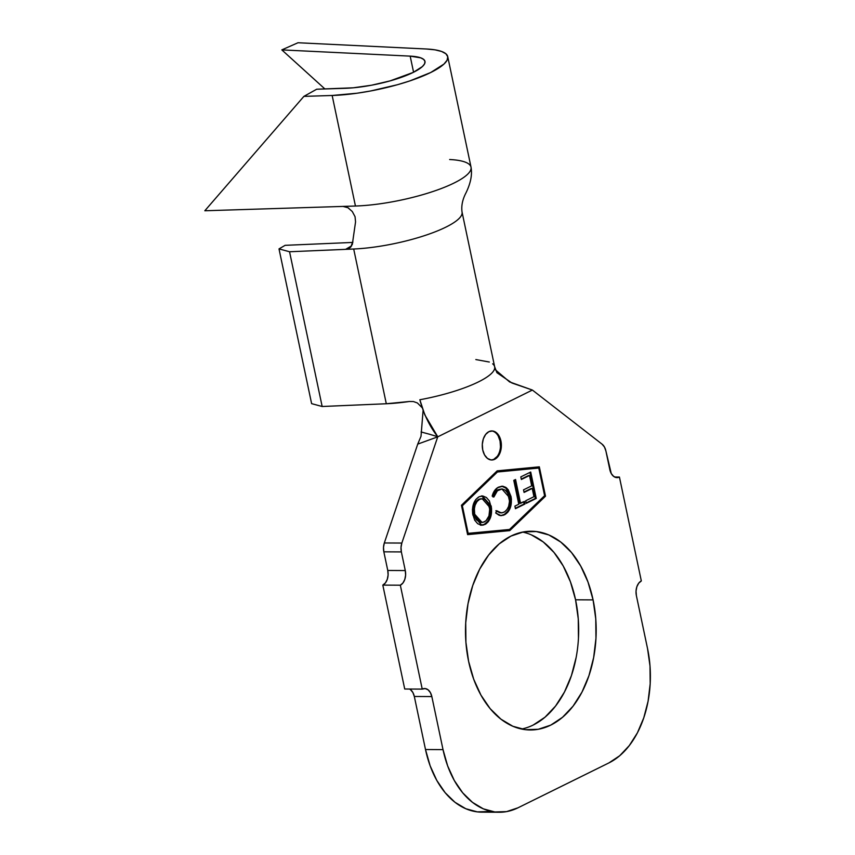 <?xml version="1.0" encoding="UTF-8"?>
<svg xmlns="http://www.w3.org/2000/svg" width="855" height="855" viewBox="0 0 855 855"><rect width="100%" height="100%" fill="white"/><g stroke="black" fill="none" stroke-linecap="round" stroke-linejoin="round"><path stroke-width="1.28" d="M491.315 459.979A14.524 9.555 90.3 0 0 500.047 440.966L500.923 440.977A14.524 9.555 -89.7 0 1 491.753 459.99A14.524 9.555 -89.7 0 1 482.733 449.954L482.305 444.333L483.332 438.872L485.651 434.415L488.91 431.647L492.619 430.984L496.199 432.523L499.117 436.029L500.923 440.977L501.351 446.599L500.325 452.06L497.995 456.517L494.735 459.285L491.037 459.947L487.457 458.408L484.539 454.903L482.733 449.954A14.524 9.555 -89.7 0 1 491.903 430.941A14.524 9.555 -89.7 0 1 500.923 440.977L500.047 440.966A14.524 9.555 90.3 0 0 491.465 430.952L491.743 430.973M531.35 534.867L543.256 541.963L554.008 552.469L563.21 565.967L570.477 581.945L575.565 599.793L593.081 599.889A99.372 65.343 -89.7 0 1 530.314 729.978A99.372 65.343 -89.7 0 1 468.604 661.332L465.922 642.297L465.729 622.825L468.027 603.651L472.751 585.504L479.708 569.099L488.622 555.055L499.17 543.908L510.927 536.106L523.452 531.928L536.256 531.543L548.857 534.963L560.762 542.059L571.525 552.554L580.716 566.063L587.994 582.041L593.081 599.889L595.764 618.913L595.956 638.386L593.648 657.57L588.935 675.707L581.977 692.112L573.053 706.166L562.515 717.302L550.759 725.115L538.233 729.294L525.43 729.678L512.829 726.258L500.923 719.151L490.161 708.656L480.97 695.158L473.691 679.18L468.604 661.332A99.372 65.343 -89.7 0 1 531.372 531.233A99.372 65.343 -89.7 0 1 593.081 599.889L575.565 599.793A99.372 65.343 90.3 0 0 522.608 532.088M538.778 468.048L497.418 471.992L462.352 505.775L468.166 533.413L509.527 529.469L544.603 495.686L538.778 468.048L496.541 471.992L538.778 468.048L544.603 495.686L509.527 529.469L467.364 533.413L468.166 533.413L462.352 505.775L497.418 471.992L496.541 471.992L461.529 505.722L496.541 471.992L538.778 468.048M515.554 479.505L520.556 503.349L524.446 501.447L524.981 504.012L515.437 508.693L514.902 506.128L518.782 504.226L513.78 480.371L515.554 479.505L513.78 480.371L518.782 504.226L514.902 506.128L515.437 508.693L524.981 504.012L524.446 501.447L519.68 503.349L520.556 503.349L515.554 479.505M481.835 495.975L490.31 505.978L491.187 505.978L482.273 495.964L479.11 496.744L482.829 495.986L486.431 497.525L489.391 500.987L491.593 508.778L490.652 517.147L488.344 521.646L485.95 523.923L483.214 525.077L481.312 525.205L477.667 523.688L474.685 520.161L472.644 513.716L472.43 509.441L473.478 503.958L475.808 499.47L479.11 496.744C473.691 500.25 471.618 506.374 472.89 515.105L481.814 525.237L485.063 524.425C490.449 520.845 492.48 514.699 491.187 505.978L490.31 505.978C491.614 514.699 489.573 520.845 484.197 524.414L481.376 525.216M501.767 486.206L505.957 488.162L510.136 496.488L511.012 496.499L511.429 499.32L510.317 507.731L507.881 512.156L503.221 515.341L499.299 515.394L495.718 513L496.755 510.724L498.401 512.081L502.088 512.84L504.76 511.76L506.994 509.537L508.64 506.352L509.537 501.158L507.656 492.993L505.187 490.107L502.163 488.942L497.396 490.759L493.88 496.99L492.17 496.082L493.217 493.014L497.599 487.692L502.836 486.228L505.904 487.414L508.244 489.765L511.012 496.499L506.833 488.173L502.142 486.185L498.657 487.094C495.569 488.568 493.41 491.561 492.17 496.082L493.88 496.99C494.885 493.346 496.616 490.888 499.074 489.637L501.864 488.932L509.131 497.161C510.179 504.354 508.447 509.388 503.926 512.231L501.244 512.904L496.755 510.724L495.718 513L501.062 515.672L504.503 514.828L500.677 515.651M520.813 476.887L530.709 472.024L536.245 498.444L526.274 503.339L525.729 500.731L533.958 496.691L532.227 488.429L524.072 492.437L523.527 489.851L531.692 485.843L529.512 475.487L521.358 479.484L520.813 476.887L521.358 479.484L529.512 475.487L531.692 485.843L523.527 489.851L524.072 492.437L532.227 488.429L533.958 496.691L525.729 500.731L526.274 503.339L536.245 498.444L530.709 472.024L520.813 476.887M289.556 251.755L279.008 248.901L285.11 245.332L352.837 242.425L285.11 245.332L279.008 248.901L311.615 403.646L279.008 248.901L289.556 251.755L322.164 406.499L311.615 403.646L322.164 406.499L289.556 251.755L345.591 249.35L289.556 251.755M351.704 245.791L345.591 249.35L351.704 245.791M410.539 689.707L412.88 692.518L414.322 696.472L431.839 696.569A11.628 7.642 -89.7 0 0 424.614 688.532A11.628 7.642 -89.7 0 0 422.231 689.109L404.714 689.012L382.816 585.109L400.332 585.205A11.628 7.642 -89.7 0 0 405.281 570.563L387.764 570.467L388.106 574.966L387.283 579.337L385.423 582.896L382.816 585.109A11.628 7.642 90.3 0 0 387.764 570.467L383.842 551.828A11.628 7.642 90.3 0 1 384.323 542.968L383.5 547.328L383.842 551.828L401.358 551.924A11.628 7.642 -89.7 0 1 401.839 543.053L384.323 542.968L417.732 444.108L421.013 436.296L423.075 410.667L421.013 436.296L417.732 444.108L437.728 436.852L401.839 543.053L384.323 542.968L417.732 444.108L437.728 436.852L401.839 543.053L401.016 547.424L401.358 551.924L405.281 570.563L387.764 570.467L383.842 551.828L401.358 551.924L405.281 570.563L405.623 575.062L404.8 579.423L402.94 582.992L400.332 585.205L422.231 689.109L404.714 689.012L382.816 585.109L400.332 585.205L422.231 689.109L425.192 688.574L428.056 689.803L430.386 692.614L431.839 696.569L443.018 749.621L425.501 749.525A90.662 59.615 90.3 0 0 481.793 812.154L499.309 812.25A90.662 59.615 -89.7 0 1 443.018 749.621L425.501 749.525L414.322 696.472L431.839 696.569L443.018 749.621L447.646 765.898L454.294 780.476L462.683 792.799L472.494 802.375L483.353 808.851L494.853 811.972L506.534 811.619L517.959 807.815L608.942 762.895L619.672 755.767L629.291 745.603L637.424 732.799L643.772 717.826L648.079 701.271L650.185 683.776L650.003 666.013L647.556 648.656L636.377 595.593L636.035 591.094L636.857 586.733L638.717 583.163L641.325 580.951L619.426 477.047L614.649 477.026L619.426 477.047L616.466 477.582L613.601 476.353L611.261 473.542L605.896 450.959L604.442 447.005L602.112 444.194L532.387 390.051L437.728 436.852L532.387 390.051L511.974 383.019L496.915 372.684L494.65 366.763L462.042 212.019A72.066 16.961 168.1 0 1 427.062 234.783A72.066 16.961 168.1 0 1 353.692 249.008L386.3 403.752L322.164 406.499L386.3 403.752A72.066 16.961 -11.9 0 0 409.395 401.487L386.3 403.752L353.692 249.008L345.591 249.35L353.692 249.008A72.066 16.961 -11.9 0 0 462.031 213.814M616.957 477.624L617.032 477.624A11.628 7.642 -89.7 0 0 619.426 477.047L641.325 580.951A11.628 7.642 -89.7 0 0 636.377 595.593L647.556 648.656A90.662 59.615 -89.7 0 1 608.942 762.895L517.959 807.815A90.662 59.615 -89.7 0 1 499.309 812.25M409.492 689.034A11.628 7.642 90.3 0 1 414.322 696.472L425.501 749.525L430.14 765.813L436.777 780.391L445.166 792.703L454.978 802.279L465.847 808.755L477.336 811.876L489.017 811.523M521.561 729.037A99.372 65.343 90.3 0 0 575.565 599.793L578.258 618.817L578.45 638.3M576.142 657.474L571.418 675.61L564.46 692.026L555.547 706.07L544.998 717.206L533.242 725.019M617.032 477.624A11.628 7.642 -89.7 0 1 609.818 469.587L605.896 450.959A11.628 7.642 -89.7 0 0 602.112 444.194L532.387 390.051L509.612 381.929L494.511 369.05M461.444 505.284L497.172 470.849L539.323 466.83L545.511 496.178L509.772 530.613L467.621 534.632L461.444 505.284L497.172 470.849L539.323 466.83L545.511 496.178L544.539 495.74L545.511 496.178L509.772 530.613L508.896 530.602L544.635 496.178L508.896 530.602L509.772 530.613L467.621 534.632L461.444 505.284M437.717 436.713L424.817 414.867L419.848 399.755C423.717 414.141 429.68 426.463 437.717 436.713L428.847 434.041M492.64 363.824A72.066 16.961 168.1 0 1 494.714 367.126A72.066 16.961 168.1 0 1 419.848 399.755A72.066 16.961 -11.9 0 0 494.65 366.763M475.829 359.56L489.327 362.028M417.379 402.962L413.478 401.561L409.395 401.487L413.478 401.561L417.379 402.962L421.932 407.482M471.02 167.163C472.366 174.591 470.699 183.141 466.018 192.803C462.512 199.482 461.187 205.884 462.042 212.008A72.066 16.961 168.1 0 1 462.042 212.019M429.338 434.19L421.055 431.957M449.634 159.522A75.55 17.784 168.1 0 1 470.977 169.172A75.55 17.784 168.1 0 1 429.702 192.567A75.55 17.784 168.1 0 1 355.445 206.023L342.983 206.408L347.932 207.722L352.281 211.516L355.049 216.689L355.552 221.894L352.303 244.562M350.614 247.191L345.623 249.35L349.118 248.345L350.849 246.945L352.901 241.302M447.731 56.633A75.55 17.784 168.1 0 0 426.346 48.992L297.989 42.75L281.819 49.889L410.176 56.131L413.574 72.237L410.176 56.131L420.746 57.851L423.717 59.455L424.999 61.496L424.55 63.89L422.37 66.572L413.211 72.419L390.126 80.883L371.519 85.222L353.222 87.809L316.703 89.219L303.888 96.38L332.157 95.482L357.005 93.227L370.504 91.004L397.383 84.741L409.844 80.915L430.728 72.515L443.959 64.072L447.101 60.192L447.753 56.729L445.904 53.78L441.608 51.46L435.013 49.847L426.346 48.992L297.989 42.75L281.819 49.889L324.921 88.963L281.819 49.889L410.176 56.131A52.305 12.312 168.1 0 1 424.988 61.421A52.305 12.312 168.1 0 1 398.879 78.19A52.305 12.312 168.1 0 1 344.971 88.322L316.703 89.219L303.888 96.38L204.815 210.768L342.941 206.418L204.815 210.768L303.888 96.38L332.157 95.482L355.445 206.023A75.55 17.784 -11.9 0 0 433.314 191.381A75.55 17.784 -11.9 0 0 471.03 167.163L447.731 56.633A75.55 17.784 168.1 0 1 410.026 80.851A75.55 17.784 168.1 0 1 332.157 95.482L355.445 206.023L342.983 206.408M347.932 207.722L348.776 208.235M493.859 459.274L497.118 456.506M500.474 446.599L500.047 440.966L498.241 436.029M538.703 468.048L538.468 466.916L538.703 468.048M467.61 534.546L508.896 530.602L467.61 534.546M461.54 505.775L462.352 505.775L461.54 505.775M480.435 525.205L484.197 524.414L487.5 521.603M490.161 515.832L490.289 515.276M490.759 511.718L490.717 508.736M490.556 507.41L489.541 503.242M483.267 496.263L481.953 495.986M480.542 522.394L476.171 519.69L473.809 514.197M473.456 511.643L473.424 511.055M473.467 508.982L474.236 505.134M474.867 503.584L476.577 501.009M477.411 500.207L480.307 498.775M482.156 498.679L478.832 499.277C474.407 502.131 472.73 507.111 473.809 514.218L474.685 514.218C473.606 507.111 475.284 502.142 479.708 499.277L482.156 498.679L489.37 506.876C490.449 513.93 488.804 518.932 484.443 521.881L482.038 522.448L474.685 514.218L473.809 514.218L481.162 522.437L482.038 522.448M479.708 499.277L477.026 501.511L475.113 505.145L474.365 508.682L474.685 514.218L476.417 518.782L478.49 521.165L482.947 522.373L486.035 520.77L488.964 515.928L489.712 509.142L487.949 502.836L485.587 500.004L482.701 498.711L479.708 499.277M496.488 511.311L501.244 512.904M501.864 488.932L498.198 489.637C495.74 490.888 494.008 493.335 493.004 496.979L495.056 492.405L497.343 490.129M507.368 489.765L505.957 488.162L506.833 488.173L505.027 487.403M504.503 514.828C510.072 511.45 512.252 505.337 511.012 496.499L510.136 496.488C511.376 505.337 509.206 511.45 503.627 514.828L504.503 514.828M500.88 515.64L504.525 514.325L507.817 511.055M508.757 509.377L510.585 502.216L509.473 493.987M504.065 486.837L502.013 486.228M500.047 512.882L495.879 510.724M523.655 501.832L524.104 504.012L524.981 504.012L515.351 508.298L524.104 504.012L523.655 501.832M514.763 479.89L519.68 503.349L514.763 479.89M529.918 472.42L535.369 498.444L536.245 498.444L526.188 502.943L535.369 498.444L529.918 472.42M531.35 488.429L523.987 492.042L531.35 488.429M528.636 475.476L521.272 479.089L528.636 475.476M491.027 430.931L491.903 430.941M482.273 495.964L481.397 495.953"/></g></svg>
